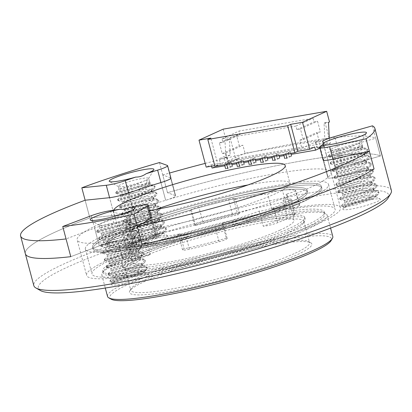 <?xml version="1.0" encoding="UTF-8"?>
<svg xmlns="http://www.w3.org/2000/svg" width="412" height="412" viewBox="0 0 412 412"><rect width="100%" height="100%" fill="white"/><g stroke="black" fill="none" stroke-linecap="round" stroke-linejoin="round"><path stroke-width="0.31" stroke-dasharray="2.06 1.54" d="M290.223 204.254A103.608 12.71 165.1 0 1 179.488 238.476A103.608 12.71 165.1 0 1 107.295 245.176A103.608 12.71 165.1 0 1 204.146 206.252A103.608 12.71 165.1 0 1 307.537 191.899A103.608 12.71 165.1 0 1 290.223 204.254A103.608 12.71 165.1 0 1 179.488 238.476A103.608 12.71 165.1 0 1 107.295 245.176A103.608 12.71 165.1 0 1 204.146 206.252A103.608 12.71 165.1 0 1 307.537 191.899A103.608 12.71 165.1 0 1 290.223 204.254M302.053 202.215A118.409 14.528 165.1 0 1 175.497 241.324A118.409 14.528 165.1 0 1 92.988 248.982A118.409 14.528 165.1 0 1 203.683 204.501A118.409 14.528 165.1 0 1 321.844 188.093A118.409 14.528 165.1 0 1 302.053 202.215A118.409 14.528 165.1 0 1 175.497 241.324A118.409 14.528 165.1 0 1 92.988 248.982A118.409 14.528 165.1 0 1 203.683 204.501A118.409 14.528 165.1 0 1 321.844 188.093A118.409 14.528 165.1 0 1 302.053 202.215M289.754 202.483A103.608 12.71 165.1 0 1 179.014 236.699A103.608 12.71 165.1 0 1 106.821 243.404A103.608 12.71 165.1 0 1 203.677 204.481A103.608 12.71 165.1 0 1 307.069 190.123A103.608 12.71 165.1 0 1 289.754 202.483A103.608 12.71 165.1 0 1 179.014 236.699A103.608 12.71 165.1 0 1 106.821 243.404A103.608 12.71 165.1 0 1 203.677 204.481A103.608 12.71 165.1 0 1 307.069 190.123A103.608 12.71 165.1 0 1 289.754 202.483M301.584 200.443A118.409 14.528 165.1 0 1 175.028 239.547A118.409 14.528 165.1 0 1 92.52 247.21A118.409 14.528 165.1 0 1 203.209 202.725A118.409 14.528 165.1 0 1 321.37 186.317A118.409 14.528 165.1 0 1 301.584 200.443A118.409 14.528 165.1 0 1 175.028 239.547A118.409 14.528 165.1 0 1 92.52 247.21A118.409 14.528 165.1 0 1 203.209 202.725A118.409 14.528 165.1 0 1 321.37 186.317A118.409 14.528 165.1 0 1 301.584 200.443M154.67 222.413A83.255 10.212 165.1 0 1 191.565 210.419A9.249 1.133 -14.9 0 1 190.705 210.182A9.249 1.133 -14.9 0 1 198.857 206.839A95.28 11.691 -14.9 0 1 228.495 199.367A9.249 1.133 -14.9 0 1 235.34 198.677A9.249 1.133 -14.9 0 1 233.82 199.768A83.255 10.212 165.1 0 1 267.687 193.928A9.249 1.133 -14.9 0 1 282.375 190.076A95.28 11.691 -14.9 0 1 295.291 190.205A9.249 1.133 -14.9 0 1 295.651 190.406A9.249 1.133 -14.9 0 1 286.098 194.119A83.255 10.212 165.1 0 1 287.401 195.355A83.255 10.212 165.1 0 1 283.065 200.273A9.249 1.133 -14.9 0 1 291.294 199.248A9.249 1.133 -14.9 0 1 290.465 200A95.28 11.691 -14.9 0 1 273.738 207.602A9.249 1.133 -14.9 0 1 259.22 211.109A83.255 10.212 165.1 0 1 222.32 223.108A9.249 1.133 -14.9 0 1 223.186 223.345A9.249 1.133 -14.9 0 1 215.033 226.688A95.28 11.691 -14.9 0 1 185.395 234.16A9.249 1.133 -14.9 0 1 178.545 234.85A9.249 1.133 -14.9 0 1 180.07 233.758A83.255 10.212 165.1 0 1 146.203 239.599A9.249 1.133 -14.9 0 1 131.51 243.451A95.28 11.691 -14.9 0 1 118.599 243.317A9.249 1.133 -14.9 0 1 118.239 243.121A9.249 1.133 -14.9 0 1 127.792 239.408A83.255 10.212 165.1 0 1 126.489 238.172A83.255 10.212 165.1 0 1 130.825 233.254A9.249 1.133 -14.9 0 1 122.596 234.279A9.249 1.133 -14.9 0 1 123.425 233.527A95.28 11.691 -14.9 0 1 140.147 225.925A9.249 1.133 -14.9 0 1 154.67 222.413L158.682 237.497A9.249 1.133 -14.9 0 0 144.164 241.005A95.28 11.691 -14.9 0 0 127.437 248.606A9.249 1.133 -14.9 0 0 126.608 249.358A9.249 1.133 -14.9 0 0 134.837 248.338L130.825 233.254M307.496 199.423A125.809 15.435 165.1 0 1 173.03 240.969A125.809 15.435 165.1 0 1 85.366 249.111A125.809 15.435 165.1 0 1 202.977 201.849A125.809 15.435 165.1 0 1 328.524 184.411A125.809 15.435 165.1 0 1 307.496 199.423M314.109 224.262A125.809 15.435 165.1 0 1 179.642 265.812A125.809 15.435 165.1 0 1 91.979 273.954A125.809 15.435 165.1 0 1 209.584 226.688A125.809 15.435 165.1 0 1 335.131 209.255A125.809 15.435 165.1 0 1 314.109 224.262M305.235 225.791A114.706 14.075 165.1 0 1 182.634 263.675A114.706 14.075 165.1 0 1 102.706 271.101A114.706 14.075 165.1 0 1 209.935 228.006A114.706 14.075 165.1 0 1 324.404 212.108A114.706 14.075 165.1 0 1 305.235 225.791M305.709 227.568A114.706 14.075 165.1 0 1 183.108 265.452A114.706 14.075 165.1 0 1 103.175 272.873A114.706 14.075 165.1 0 1 103.577 270.967A114.706 14.075 165.1 0 1 210.408 229.778A114.706 14.075 165.1 0 1 323.58 212.427A114.706 14.075 165.1 0 1 324.877 213.885A114.706 14.075 165.1 0 1 305.709 227.568M307.656 229.087A116.555 14.302 165.1 0 1 183.077 267.584A116.555 14.302 165.1 0 1 101.862 275.123A116.555 14.302 165.1 0 1 102.269 273.187A116.555 14.302 165.1 0 1 210.82 231.333A116.555 14.302 165.1 0 1 325.82 213.704A116.555 14.302 165.1 0 1 327.138 215.182A116.555 14.302 165.1 0 1 307.656 229.087M107.527 296.419A116.555 14.302 165.1 0 1 216.485 252.628A116.555 14.302 165.1 0 1 332.803 236.478M111.085 299.169A114.706 14.075 165.1 0 1 217.016 254.621A114.706 14.075 165.1 0 1 331.083 240.634M296.053 255.213A94.353 11.577 165.1 0 1 189.824 287.555A94.353 11.577 165.1 0 1 129.785 290.913A94.353 11.577 165.1 0 1 217.66 257.031A94.353 11.577 165.1 0 1 310.751 242.761A94.353 11.577 165.1 0 1 296.053 255.213M294.101 253.694A92.504 11.351 165.1 0 1 195.226 284.244A92.504 11.351 165.1 0 1 130.769 290.233A92.504 11.351 165.1 0 1 131.093 288.694A92.504 11.351 165.1 0 1 217.248 255.481A92.504 11.351 165.1 0 1 308.511 241.489A92.504 11.351 165.1 0 1 309.561 242.658A92.504 11.351 165.1 0 1 294.101 253.694M288.436 232.404A92.504 11.351 165.1 0 1 194.928 261.728A92.504 11.351 165.1 0 1 126.149 270.112A92.504 11.351 165.1 0 1 125.104 268.938A92.504 11.351 165.1 0 1 211.583 234.186A92.504 11.351 165.1 0 1 303.891 221.368A92.504 11.351 165.1 0 1 303.567 222.907A92.504 11.351 165.1 0 1 288.436 232.404M289.44 230.375A94.353 11.577 165.1 0 1 194.067 260.286A94.353 11.577 165.1 0 1 123.909 268.835A94.353 11.577 165.1 0 1 122.843 267.64A94.353 11.577 165.1 0 1 211.052 232.193A94.353 11.577 165.1 0 1 305.21 219.117A94.353 11.577 165.1 0 1 304.88 220.688A94.353 11.577 165.1 0 1 289.44 230.375M288.972 228.598A94.353 11.577 165.1 0 1 188.119 259.761A94.353 11.577 165.1 0 1 122.369 265.869A94.353 11.577 165.1 0 1 210.578 230.416A94.353 11.577 165.1 0 1 304.736 217.34A94.353 11.577 165.1 0 1 288.972 228.598M280.098 230.128A83.255 10.212 165.1 0 1 191.111 257.624A83.255 10.212 165.1 0 1 133.097 263.01A83.255 10.212 165.1 0 1 210.929 231.735A83.255 10.212 165.1 0 1 294.008 220.199A83.255 10.212 165.1 0 1 280.098 230.128M233.82 199.768L237.832 214.853A9.249 1.133 -14.9 0 0 239.351 213.761A9.249 1.133 -14.9 0 0 232.507 214.451A95.28 11.691 -14.9 0 0 202.869 221.919A9.249 1.133 -14.9 0 0 194.716 225.261A9.249 1.133 -14.9 0 0 195.582 225.503L191.565 210.419M271.699 209.013A83.255 10.212 165.1 0 1 290.11 209.198A9.249 1.133 -14.9 0 0 299.663 205.49A9.249 1.133 -14.9 0 0 299.303 205.289A95.28 11.691 -14.9 0 0 286.392 205.155A9.249 1.133 -14.9 0 0 271.699 209.013L267.687 193.928M286.098 194.119L290.11 209.198M287.076 215.352A83.255 10.212 165.1 0 1 277.503 220.368A83.255 10.212 165.1 0 1 263.232 226.193A9.249 1.133 -14.9 0 0 277.755 222.686A95.28 11.691 -14.9 0 0 294.477 215.085A9.249 1.133 -14.9 0 0 295.306 214.333A9.249 1.133 -14.9 0 0 287.076 215.352L283.065 200.273M259.22 211.109L263.232 226.193M226.337 238.188A83.255 10.212 165.1 0 1 184.082 248.838A9.249 1.133 -14.9 0 0 182.562 249.93A9.249 1.133 -14.9 0 0 189.407 249.239A95.28 11.691 -14.9 0 0 219.045 241.772A9.249 1.133 -14.9 0 0 227.197 238.43A9.249 1.133 -14.9 0 0 226.337 238.188L222.32 223.108M180.07 233.758L184.082 248.838M150.215 254.678A83.255 10.212 165.1 0 1 131.804 254.492A9.249 1.133 -14.9 0 0 122.251 258.2A9.249 1.133 -14.9 0 0 122.611 258.401A95.28 11.691 -14.9 0 0 135.527 258.535A9.249 1.133 -14.9 0 0 150.215 254.678L146.203 239.599M127.792 239.408L131.804 254.492M134.837 248.338A83.255 10.212 165.1 0 1 158.682 237.497M195.582 225.503A83.255 10.212 165.1 0 1 237.832 214.853M170.614 177.845L162.776 174.982L167.499 192.723A185.009 22.696 165.1 0 1 380.441 155.999L342.696 166.726L380.441 155.999L375.718 138.257L337.974 148.984A14.801 1.818 -14.9 0 0 326.083 154.011A14.801 1.818 -14.9 0 0 326.108 154.067A131.356 16.114 165.1 0 1 326.33 154.598A131.356 16.114 165.1 0 1 323.446 159.47M162.776 174.982A185.009 22.696 165.1 0 1 169.564 173.035M205.191 163.394A185.009 22.696 165.1 0 1 329.198 138.236M329.384 138.216A185.009 22.696 165.1 0 1 375.718 138.257M149.649 210.578A88.807 10.892 165.1 0 1 113.573 211.207A88.807 10.892 165.1 0 1 113.65 210.213M94.6 228.104L99.323 245.851L70.782 256.671L99.323 245.851A14.801 1.818 165.1 0 1 118.507 240.84A131.356 16.114 -14.9 0 0 148.207 235.715A14.801 1.818 165.1 0 1 156.21 235.247L151.492 217.505A14.801 1.818 -14.9 0 0 143.484 217.974A131.356 16.114 165.1 0 1 113.784 223.098A14.801 1.818 -14.9 0 0 94.6 228.104L66.059 238.929M247.957 184.952A88.807 10.892 165.1 0 1 289.93 183.283A88.807 10.892 165.1 0 1 275.092 193.877A88.807 10.892 165.1 0 1 180.173 223.206A88.807 10.892 165.1 0 1 118.29 228.954A88.807 10.892 165.1 0 1 155.54 209.538M170.774 178.453L175.332 195.592L167.499 192.723L175.332 195.592A14.801 1.818 165.1 0 1 175.63 195.839A14.801 1.818 165.1 0 1 165.66 200.299A131.356 16.114 -14.9 0 0 133.297 210.82A14.801 1.818 165.1 0 1 114.309 215.43L89.852 217.969L114.309 215.43L109.587 197.688L114.309 215.43A14.801 1.818 165.1 0 0 133.297 210.82A131.356 16.114 165.1 0 0 77.173 239.892L86.613 275.381A131.356 16.114 165.1 0 1 209.409 226.034A131.356 16.114 165.1 0 1 340.497 207.828A131.356 16.114 165.1 0 1 318.543 223.5A131.356 16.114 165.1 0 1 178.144 266.878A131.356 16.114 165.1 0 1 86.613 275.381M323.678 160.33L328.168 177.212A14.801 1.818 165.1 0 0 327.844 177.763L323.121 160.016L327.844 177.763A14.801 1.818 165.1 0 0 337.68 176.908L332.958 159.166L337.68 176.908L374.06 168.951L337.68 176.908A14.801 1.818 165.1 0 1 327.844 177.763A14.801 1.818 165.1 0 1 328.168 177.212A131.356 16.114 -14.9 0 0 331.052 172.34A131.356 16.114 -14.9 0 0 330.826 171.814A14.801 1.818 165.1 0 1 330.805 171.752A14.801 1.818 165.1 0 1 342.696 166.726L334.668 136.563M155.329 236.189L142.042 244.383L155.329 236.189L150.607 218.448L155.329 236.189A14.801 1.818 165.1 0 0 156.21 235.247A14.801 1.818 165.1 0 1 155.329 236.189M25.323 253.689A185.009 22.696 165.1 0 1 89.852 217.969L85.13 200.222L89.852 217.969A185.009 22.696 165.1 0 0 25.323 253.689M146.028 180.224L149.819 181.888L150.056 182.773L147.445 185.544L146.028 180.224A15.728 1.931 -14.9 0 0 148.603 178.607A15.728 1.931 -14.9 0 0 148.655 178.345A15.728 1.931 -14.9 0 0 132.963 180.528A15.728 1.931 -14.9 0 0 118.259 186.435A15.728 1.931 -14.9 0 0 118.44 186.636A15.728 1.931 -14.9 0 0 136.295 183.608A15.728 1.931 -14.9 0 0 146.028 180.224L132.649 185.858L120.392 189.211L119.047 189.201L121.834 188.109L135.842 184.839L148.727 183.855L150.354 184.725L147.918 187.321L134.539 192.955L122.282 196.308L120.901 196.364L123.724 195.206L137.732 191.935L150.617 190.952L152.244 191.827L149.803 194.418L136.423 200.052L124.172 203.404L122.791 203.461L125.614 202.302L139.622 199.032L152.507 198.048L154.129 198.924L151.693 201.514L138.314 207.148L126.062 210.501L124.681 210.558L127.499 209.399L141.512 206.129L154.392 205.145L156.019 206.021L153.583 208.611L140.204 214.25L127.947 217.598L126.572 217.654L129.389 216.496L143.397 213.225L156.282 212.242L157.909 213.117L155.473 215.713L142.088 221.347L129.837 224.695L128.456 224.751L131.279 223.592L145.287 220.327L158.172 219.338L159.794 220.214L157.358 222.81L143.979 228.444L131.727 231.796L130.346 231.853L133.164 230.694L147.177 227.424L160.057 226.44L161.684 227.311L159.248 229.906L145.869 235.54L133.612 238.893L132.237 238.95L135.054 237.791L149.062 234.521L156.653 233.506L163.286 233.357L160.665 235.231L144.076 241.427L131.747 243.806L131.562 243.538L141.527 239.805L159.465 236.014L159.423 234.737L156.653 233.506L159.465 236.014M147.445 185.544L134.065 191.183L121.808 194.531L120.433 194.588L123.25 193.429L137.258 190.159L150.143 189.175L151.77 190.05L151.147 191.322L149.335 192.646L135.955 198.28L123.698 201.628L122.318 201.684L125.14 200.526L139.148 197.26L152.033 196.272L153.661 197.147L153.037 198.424L151.219 199.743L137.84 205.377L125.588 208.724L124.208 208.786L127.03 207.627L141.038 204.357L153.923 203.374L155.545 204.244L154.927 205.521L153.109 206.839L139.73 212.474L127.478 215.826L126.098 215.883L128.915 214.724L142.928 211.454L155.808 210.47L157.435 211.346L156.817 212.618L155 213.936L141.62 219.57L129.363 222.923L127.988 222.98L130.805 221.821L144.813 218.551L157.698 217.567L159.326 218.442L158.702 219.714L156.89 221.033L143.505 226.667L131.253 230.02L129.873 230.076L132.695 228.918L146.703 225.647L159.588 224.664L161.216 225.539L160.592 226.811L158.775 228.13L145.395 233.769L133.143 237.116L131.763 237.173L134.58 236.014L148.593 232.744L161.473 231.76L163.101 232.636L162.483 233.908L160.665 235.231M133.514 243.621A19.426 2.384 -14.9 0 0 130.336 245.619A19.426 2.384 -14.9 0 0 142.696 244.924A19.426 2.384 -14.9 0 0 164.568 238.27A19.426 2.384 -14.9 0 0 167.591 235.705A19.426 2.384 -14.9 0 0 153.151 237.467A19.426 2.384 -14.9 0 0 133.514 243.621M126.989 218.86L130.784 220.528L131.016 221.414L128.405 224.185L126.989 218.86A15.728 1.931 -14.9 0 0 129.564 217.248A15.728 1.931 -14.9 0 0 129.62 216.985A15.728 1.931 -14.9 0 0 119.434 217.835A15.728 1.931 -14.9 0 0 99.225 225.07A15.728 1.931 -14.9 0 0 99.4 225.271A15.728 1.931 -14.9 0 0 111.096 223.845A15.728 1.931 -14.9 0 0 126.989 218.86L113.609 224.499L101.357 227.846L100.008 227.836L102.794 226.744L116.807 223.474L129.687 222.49L131.315 223.366L128.879 225.961L115.499 231.595L103.242 234.943L101.867 235L104.684 233.841L118.692 230.576L131.577 229.587L133.205 230.463L130.769 233.058L117.389 238.692L105.132 242.045L103.752 242.102L106.574 240.943L120.582 237.673L133.467 236.689L135.095 237.564L132.654 240.155L119.274 245.789L107.022 249.142L105.642 249.198L108.464 248.039L122.472 244.769L135.357 243.786L136.98 244.661L134.544 247.252L121.164 252.886L108.912 256.238L107.532 256.295L110.349 255.136L124.362 251.866L137.242 250.882L138.87 251.758L136.434 254.348L123.054 259.982L110.797 263.335L109.422 263.392L112.239 262.233L126.247 258.963L139.132 257.979L140.76 258.854L138.324 261.445L124.939 267.084L112.687 270.432L111.307 270.488L114.129 269.33L128.137 266.064L141.022 265.076L142.645 265.951L140.209 268.547L126.829 274.181L114.577 277.528L113.197 277.585L116.014 276.431L130.027 273.161L137.613 272.147L144.246 271.992L141.625 273.867L125.042 280.067L112.713 282.441L112.528 282.179L122.488 278.445L140.425 274.649L140.384 273.372L137.613 272.147L140.425 274.649M128.405 224.185L115.025 229.819L102.773 233.171L101.393 233.228L104.21 232.069L118.223 228.799L131.104 227.815L132.731 228.691L132.113 229.963L130.295 231.281L116.915 236.915L104.658 240.268L103.283 240.325L106.1 239.166L120.108 235.896L132.994 234.912L134.621 235.788L133.998 237.06L132.185 238.378L118.805 244.017L106.548 247.365L105.168 247.421L107.99 246.263L121.998 242.992L134.884 242.009L136.511 242.884L135.888 244.156L134.07 245.48L120.69 251.114L108.438 254.462L107.058 254.518L109.88 253.359L123.888 250.094L136.774 249.106L138.396 249.981L137.778 251.258L135.96 252.577L122.58 258.211L110.328 261.563L108.948 261.62L111.765 260.461L125.778 257.191L138.659 256.207L140.286 257.083L139.668 258.355L137.85 259.673L124.47 265.307L112.213 268.66L110.838 268.717L113.655 267.558L127.663 264.288L140.549 263.304L142.176 264.18L141.553 265.452L139.74 266.77L126.355 272.404L114.103 275.757L112.723 275.813L115.545 274.655L129.553 271.384L142.439 270.401L144.061 271.276L143.443 272.548L141.625 273.867M114.474 282.261A19.426 2.384 -14.9 0 0 111.297 284.254A19.426 2.384 -14.9 0 0 123.657 283.564A19.426 2.384 -14.9 0 0 145.529 276.905A19.426 2.384 -14.9 0 0 148.557 274.341A19.426 2.384 -14.9 0 0 134.111 276.102A19.426 2.384 -14.9 0 0 114.474 282.261M358.61 143.561L362.4 145.225L362.637 146.116L360.026 148.881L358.61 143.561A15.728 1.931 -14.9 0 0 361.185 141.944A15.728 1.931 -14.9 0 0 361.236 141.687A15.728 1.931 -14.9 0 0 348.341 143.155A15.728 1.931 -14.9 0 0 331.686 148.83A15.728 1.931 -14.9 0 0 330.846 149.772A15.728 1.931 -14.9 0 0 331.021 149.973A15.728 1.931 -14.9 0 0 342.717 148.547A15.728 1.931 -14.9 0 0 358.61 143.561L345.23 149.196L332.978 152.548L331.629 152.538L334.415 151.446L348.428 148.176L361.309 147.192L362.936 148.062L360.5 150.658L347.12 156.292L334.863 159.645L333.488 159.702L336.305 158.543L350.313 155.273L363.199 154.289L364.826 155.164L362.39 157.755L349.005 163.389L336.753 166.742L335.373 166.798L338.195 165.639L352.203 162.369L365.089 161.386L366.711 162.261L364.275 164.852L350.895 170.491L338.643 173.838L337.263 173.895L340.08 172.736L354.093 169.466L366.974 168.482L368.601 169.358L366.165 171.953L352.785 177.587L340.528 180.935L339.153 180.992L341.97 179.833L355.978 176.568L368.864 175.579L370.491 176.454L368.055 179.05L354.675 184.684L342.418 188.037L341.038 188.093L343.86 186.935L357.868 183.664L370.754 182.681L372.381 183.551L369.94 186.147L356.56 191.781L344.308 195.133L342.928 195.19L345.745 194.031L359.758 190.761L372.639 189.778L374.266 190.648L371.83 193.243L358.45 198.878L346.193 202.23L344.818 202.287L347.635 201.128L361.643 197.858L369.234 196.843L375.868 196.694L373.246 198.569L356.658 204.764L344.334 207.143L344.144 206.875L354.109 203.142L372.046 199.351L372.005 198.074L369.234 196.843L372.046 199.351M360.026 148.881L346.647 154.521L334.395 157.868L333.014 157.925L335.832 156.766L349.845 153.501L362.725 152.512L364.352 153.388L363.734 154.665L361.916 155.983L348.537 161.617L336.28 164.965L334.904 165.021L337.722 163.868L351.73 160.598L364.615 159.614L366.242 160.484L365.619 161.762L363.806 163.08L350.421 168.714L338.17 172.067L336.789 172.123L339.612 170.965L353.62 167.694L366.505 166.711L368.127 167.586L367.509 168.858L365.691 170.177L352.312 175.811L340.06 179.163L338.679 179.22L341.497 178.061L355.51 174.791L368.39 173.807L370.017 174.683L369.399 175.955L367.581 177.273L354.202 182.907L341.945 186.26L340.57 186.317L343.387 185.158L357.395 181.888L370.28 180.904L371.907 181.78L371.284 183.052L369.471 184.37L356.092 190.009L343.835 193.357L342.454 193.413L345.277 192.255L359.285 188.984L372.17 188.001L373.797 188.876L373.174 190.148L371.356 191.472L357.977 197.106L345.725 200.453L344.344 200.51L347.162 199.351L361.175 196.086L374.06 195.097L375.682 195.973L375.064 197.25L373.246 198.569M346.095 206.963A19.426 2.384 -14.9 0 0 342.918 208.956A19.426 2.384 -14.9 0 0 355.278 208.266A19.426 2.384 -14.9 0 0 377.15 201.607A19.426 2.384 -14.9 0 0 380.173 199.042A19.426 2.384 -14.9 0 0 365.732 200.804A19.426 2.384 -14.9 0 0 346.095 206.963M167.308 165.428L175.332 195.592A14.801 1.818 165.1 0 1 175.63 195.839A14.801 1.818 165.1 0 1 165.66 200.299A131.356 16.114 165.1 0 1 330.826 171.814A14.801 1.818 165.1 0 1 330.805 171.752A14.801 1.818 165.1 0 1 342.696 166.726L337.974 148.984M159.47 162.56L167.499 192.723A185.009 22.696 165.1 0 1 380.441 155.999L372.412 125.835M91.294 215.687L99.323 245.851A14.801 1.818 165.1 0 1 118.507 240.84A131.356 16.114 165.1 0 1 77.173 239.892M320.145 147.048L328.168 177.212A131.356 16.114 165.1 0 1 309.103 188.011A131.356 16.114 165.1 0 1 148.207 235.715A14.801 1.818 165.1 0 1 156.21 235.247L151.492 217.505M391.4 190.483A185.009 22.696 -14.9 0 0 262.48 202.457A185.009 22.696 -14.9 0 0 64.736 263.556A185.009 22.696 -14.9 0 0 33.82 285.629M322.184 144.931L322.823 145.096M40.391 290.527A181.311 22.243 165.1 0 1 68.639 266.595A181.311 22.243 165.1 0 1 272.759 204.45A181.311 22.243 165.1 0 1 388.13 197.997M362.637 146.116L345.771 152.883L330.316 156.787L328.555 156.74L332.041 155.103L349.541 150.699L365.624 149.159L367.633 150.138L366.963 151.508L364.527 153.213L347.656 159.98L332.201 163.883L330.439 163.837L333.931 162.199L351.426 157.796L367.514 156.261L369.523 157.24L368.848 158.61L366.417 160.309L349.546 167.076L334.091 170.98L332.329 170.934L335.816 169.296L353.316 164.893L369.399 163.358L371.408 164.337L370.738 165.706L368.302 167.406L351.436 174.178L335.981 178.077L334.22 178.03L337.706 176.393L355.206 171.989L371.289 170.455L373.298 171.433L372.628 172.803L370.192 174.503L353.326 181.275L337.866 185.179L336.104 185.127L339.596 183.495L357.091 179.091L373.179 177.551L375.188 178.53L374.513 179.9L372.082 181.599L355.211 188.372L339.756 192.275L337.994 192.229L341.486 190.591L358.981 186.188L375.069 184.648L377.078 185.627L376.403 186.997L373.967 188.701L357.101 195.468L341.646 199.372L339.885 199.326L343.371 197.688L360.871 193.285L376.954 191.75L378.963 192.723L378.293 194.093L375.857 195.798L358.991 202.565L343.536 206.469L341.919 206.52L345.261 204.785L362.761 200.381L372.242 198.96M362.4 145.225L345.534 151.997L330.079 155.901L328.318 155.849L331.804 154.217L349.304 149.814L365.387 148.274L367.396 149.252L364.29 152.322L347.424 159.094L331.964 162.998L330.208 162.951L333.694 161.313L351.189 156.91L367.277 155.37L369.286 156.349L366.18 159.423L349.309 166.19L333.854 170.094L332.093 170.048L335.584 168.41L353.079 164.007L369.167 162.472L371.176 163.446L368.065 166.52L351.199 173.287L335.744 177.191L333.983 177.145L337.469 175.507L354.969 171.104L371.851 169.713L373.061 170.547L369.955 173.617L353.089 180.384L337.634 184.288L335.873 184.241L339.359 182.604L356.859 178.2L373.736 176.815L374.951 177.644L371.845 180.713L354.974 187.486L339.519 191.384L337.758 191.338L341.249 189.705L358.744 185.297L375.626 183.912L376.841 184.741L373.736 187.81L356.864 194.582L341.409 198.486L339.648 198.435L343.134 196.802L360.634 192.399L376.717 190.859L378.726 191.838L375.62 194.912L358.754 201.679L343.299 205.583L341.61 205.382L345.024 203.899L362.524 199.496L372.005 198.074M131.016 221.414L114.15 228.186L98.695 232.085L96.933 232.038L100.42 230.401L117.92 225.997L134.003 224.463L136.012 225.441L135.342 226.811L132.906 228.511L116.04 235.283L100.585 239.187L98.823 239.135L102.31 237.503L119.81 233.099L135.893 231.559L137.902 232.538L137.232 233.908L134.796 235.607L117.925 242.38L102.47 246.283L100.708 246.237L104.2 244.599L121.695 240.196L137.783 238.656L139.792 239.635L139.117 241.005L136.681 242.709L119.815 249.476L104.36 253.38L102.598 253.334L106.085 251.696L123.585 247.293L139.668 245.758L141.677 246.731L141.007 248.101L138.571 249.806L121.705 256.573L106.25 260.477L104.488 260.43L107.975 258.793L125.475 254.389L141.558 252.855L143.567 253.833L142.897 255.203L140.461 256.903L123.59 263.67L108.135 267.573L106.373 267.527L109.865 265.889L127.36 261.486L143.448 259.951L145.457 260.93L144.782 262.3L142.351 263.999L125.48 270.772L110.025 274.67L108.263 274.624L111.75 272.991L129.25 268.583L145.333 267.048L147.347 268.027L146.672 269.397L144.236 271.096L127.37 277.868L111.915 281.772L110.298 281.818L113.64 280.088L131.14 275.685L140.621 274.258M130.784 220.528L113.913 227.295L98.458 231.199L96.696 231.153L100.183 229.515L117.683 225.112L133.766 223.577L135.775 224.555L132.669 227.625L115.803 234.392L100.348 238.296L98.586 238.249L102.073 236.612L119.573 232.208L135.656 230.674L137.665 231.652L134.559 234.722L117.693 241.494L102.233 245.392L100.471 245.346L103.963 243.713L121.458 239.31L137.546 237.77L139.555 238.749L136.449 241.818L119.578 248.59L104.123 252.494L102.361 252.443L105.848 250.81L123.348 246.407L140.229 245.016L141.445 245.846L138.334 248.92L121.468 255.687L106.013 259.591L104.251 259.545L107.738 257.907L125.238 253.504L142.114 252.113L143.33 252.942L140.224 256.017L123.358 262.784L107.898 266.688L106.141 266.641L109.628 265.004L127.123 260.6L144.004 259.21L145.22 260.044L142.114 263.113L125.243 269.881L109.788 273.784L108.026 273.738L111.518 272.1L129.013 267.697L145.101 266.162L147.11 267.141L143.999 270.21L127.133 276.977L111.678 280.881L109.994 280.685L113.403 279.197L130.903 274.794L140.384 273.372M150.056 182.773L133.189 189.546L117.734 193.449L115.973 193.403L119.459 191.765L136.959 187.362L153.043 185.822L155.051 186.801L154.382 188.171L151.946 189.875L135.074 196.642L119.619 200.546L117.858 200.5L121.349 198.862L138.844 194.459L154.933 192.919L156.941 193.898L156.266 195.267L153.831 196.972L136.964 203.739L121.509 207.643L119.748 207.597L123.234 205.959L140.734 201.556L156.817 200.021L158.826 200.999L158.157 202.369L155.721 204.069L138.854 210.836L123.399 214.74L121.638 214.693L125.124 213.055L142.624 208.652L158.708 207.118L160.716 208.096L160.047 209.466L157.611 211.165L140.744 217.938L125.284 221.836L123.523 221.79L127.014 220.152L144.509 215.749L160.598 214.214L162.606 215.193L161.931 216.563L159.501 218.262L142.629 225.034L127.174 228.938L125.413 228.887L128.899 227.254L146.399 222.851L162.483 221.311L164.496 222.289L163.822 223.659L161.386 225.359L144.519 232.131L129.064 236.035L127.303 235.988L130.789 234.351L148.289 229.948L164.373 228.408L166.381 229.386L165.712 230.756L163.276 232.461L146.409 239.228L130.949 243.132L129.337 243.183L132.679 241.447L150.174 237.044L159.655 235.623M149.819 181.888L132.952 188.66L117.497 192.558L115.736 192.512L119.222 190.88L136.722 186.471L152.806 184.937L154.814 185.915L151.709 188.984L134.842 195.757L119.382 199.66L117.621 199.609L121.113 197.976L138.607 193.573L154.696 192.033L156.704 193.012L153.599 196.086L136.727 202.853L121.272 206.757L119.511 206.711L122.997 205.073L140.497 200.67L156.581 199.13L158.594 200.108L155.484 203.183L138.617 209.95L123.162 213.854L121.401 213.807L124.888 212.17L142.387 207.766L159.264 206.376L160.479 207.205L157.374 210.28L140.507 217.047L125.052 220.95L123.291 220.904L126.778 219.266L144.277 214.863L161.154 213.473L162.369 214.307L159.264 217.376L142.392 224.143L126.937 228.047L125.176 228.001L128.668 226.363L146.162 221.96L163.044 220.575L164.259 221.404L161.149 224.473L144.282 231.245L128.827 235.144L127.066 235.097L130.553 233.465L148.052 229.062L164.136 227.522L166.144 228.5L163.039 231.57L146.172 238.342L130.717 242.246L129.028 242.045L132.443 240.562L149.942 236.158L159.423 234.737M276.38 154.49L278.6 154.103L274.068 156.163L271.853 156.55L276.38 154.49L277.467 158.569L279.686 158.187L275.154 160.247L272.935 160.629L277.467 158.569M252.721 158.569L254.94 158.187L250.408 160.247L248.189 160.629L252.721 158.569L253.807 162.647L256.027 162.266L251.495 164.326L249.275 164.707L253.807 162.647M229.062 162.647L231.281 162.266L226.749 164.326L224.53 164.707L229.062 162.647L230.148 166.731L232.368 166.345L227.836 168.405L225.616 168.791L230.148 166.731M214.987 166.438L218.01 165.068L214.77 165.624M211.572 166.175L211.212 164.821L206.18 167.107M211.212 164.821L314.722 146.966M240.891 160.608L243.111 160.227L238.579 162.287L236.359 162.668L240.891 160.608L241.978 164.692L244.198 164.306L239.666 166.366L237.446 166.747L241.978 164.692M264.55 156.529L266.77 156.148L262.238 158.203L260.024 158.589L264.55 156.529L265.637 160.608L267.857 160.227L263.325 162.287L261.105 162.668L265.637 160.608M288.209 152.45L290.429 152.064L285.897 154.124L283.683 154.505L288.209 152.45L289.296 156.529L291.516 156.148L286.984 158.208L284.769 158.589L289.296 156.529M235.86 159.439L225.791 164.017L224.138 157.806L230.179 155.061L229.422 139.493L230.432 139.035L235.86 159.439L238.816 158.929L238.579 158.043L327.303 142.743L327.54 143.628L330.496 143.118L329.209 138.278M329.142 138.025L325.068 122.714L324.064 123.173L324.821 138.741L318.78 141.486L315.319 142.222L316.735 147.548L324.131 146.27L322.823 141.357M330.496 143.118L320.433 147.697L318.78 141.486M223.16 129.152L225.992 139.802L224.988 140.255L225.745 155.824L219.199 158.8L220.616 164.125L212.062 168.014M319.969 148.16L324.131 146.27M318.965 140.466L245.032 153.218L242.905 145.235L239.357 145.848L236.524 135.198L240.072 134.59L239.13 131.042L313.063 118.29L314.011 121.839L317.559 121.226L320.392 131.871L316.843 132.484L318.965 140.466L301.852 148.248L227.918 160.999L225.791 153.012L222.243 153.625L219.411 142.979L222.959 142.367L222.017 138.818L295.95 126.067L296.897 129.615L300.446 129.002L303.278 139.653L299.73 140.26L301.852 148.248M230.432 139.035L225.992 139.802M325.068 122.714L329.507 121.947M224.138 157.806L227.1 157.296L226.595 157.523L228.011 162.848L220.616 164.125M226.595 157.523L219.199 158.8M315.319 142.222L322.714 140.95M320.433 147.697L317.472 148.207L327.54 143.628M317.472 148.207L317.24 147.316L327.303 142.743M224.823 165.809L231.899 164.589M236.653 163.77L243.729 162.549M248.482 161.731L255.558 160.51M260.317 159.691L267.388 158.471M272.147 157.652L279.218 156.431M283.976 155.612L291.047 154.392M238.579 158.043L228.011 162.848M316.735 147.548L317.24 147.316L315.824 141.996M227.1 157.296L228.753 163.507L238.816 158.929M225.791 164.017L228.753 163.507M324.821 138.741L329.255 137.974M230.179 155.061L225.745 155.824M324.064 123.173L328.498 122.405M229.422 139.493L224.988 140.255M218.01 165.068L210.831 138.097M231.626 163.569L231.281 162.266M243.456 161.53L243.111 160.227M255.286 159.49L254.94 158.187M267.115 157.451L266.77 156.148M278.945 155.406L278.6 154.103M290.774 153.367L290.429 152.064M299.73 140.26L316.843 132.484M303.278 139.653L320.392 131.871M300.446 129.002L317.559 121.226M296.897 129.615L314.011 121.839M295.95 126.067L313.063 118.29M222.017 138.818L239.13 131.042M222.959 142.367L240.072 134.59M219.411 142.979L236.524 135.198M222.243 153.625L239.357 145.848M225.791 153.012L242.905 145.235M227.918 160.999L245.032 153.218M127.437 248.606L123.425 233.527M144.164 241.005L140.147 225.925M135.527 258.535L131.51 243.451M122.611 258.401L118.599 243.317M219.045 241.772L215.033 226.688M189.407 249.239L185.395 234.16M294.477 215.085L290.465 200M277.755 222.686L273.738 207.602M286.392 205.155L282.375 190.076M299.303 205.289L295.291 190.205M202.869 221.919L198.857 206.839M232.507 214.451L228.495 199.367M113.784 223.098L110.483 210.676M143.484 217.974L140.183 205.552M326.108 154.067L323.096 142.743M160.938 182.552L165.66 200.299L160.938 182.552M128.58 193.073L133.297 210.82L128.58 193.073M106.821 243.404L107.295 245.176L106.821 243.404M307.069 190.123L307.537 191.899L307.069 190.123M92.52 247.21L92.988 248.982L92.52 247.21M321.37 186.317L321.844 188.093L321.37 186.317M85.366 249.111L91.979 273.954M328.524 184.411L335.131 209.255M102.706 271.101L103.175 272.873M324.404 212.108L324.877 213.885M103.577 270.967L102.269 273.187M323.58 212.427L325.82 213.704M101.862 275.123L105.297 288.039M327.138 215.182L330.573 228.099M131.093 288.694L129.785 290.913M308.511 241.489L310.751 242.761M125.104 268.938L130.769 290.233M303.891 221.368L309.561 242.658M303.567 222.907L304.88 220.688M126.149 270.112L123.909 268.835M122.369 265.869L122.843 267.64M304.736 217.34L305.21 219.117M126.489 238.172L133.097 263.01M287.401 195.355L294.008 220.199M126.608 249.358L122.596 234.279M122.251 258.2L118.239 243.121M227.197 238.43L223.186 223.345M182.562 249.93L178.545 234.85M295.306 214.333L291.294 199.248M299.663 205.49L295.651 190.406M194.716 225.261L190.705 210.182M239.351 213.761L235.34 198.677M113.573 211.207L118.29 228.954M285.207 165.536L289.93 183.283M326.33 154.598L331.052 172.34M326.083 154.011L323.09 142.779M170.908 178.092L175.63 195.839L170.908 178.092M163.291 233.352L163.101 232.636M161.684 227.311L161.21 225.539M159.794 220.214L159.326 218.437M157.909 213.117L157.435 211.341M156.019 206.021L155.545 204.244M154.129 198.919L153.661 197.147M152.244 191.822L151.77 190.05M150.354 184.725L148.655 178.345M132.237 238.95L131.763 237.173M130.346 231.853L129.873 230.076M128.456 224.751L127.988 222.98M126.572 217.654L126.098 215.883M124.681 210.558L124.208 208.781M122.791 203.461L122.318 201.684M120.901 196.364L120.433 194.588M119.016 189.268L118.259 186.435M131.562 243.538L130.336 245.619M163.116 233.156L167.591 235.705M144.257 271.992L144.061 271.276M142.645 265.951L142.176 264.174M140.76 258.854L140.286 257.078M138.87 251.758L138.396 249.981M136.98 244.656L136.511 242.884M135.095 237.559L134.621 235.788M133.205 230.463L132.731 228.691M131.315 223.366L129.62 216.985M113.197 277.585L112.723 275.813M111.307 270.488L110.838 268.717M109.422 263.392L108.948 261.62M107.532 256.295L107.058 254.518M105.642 249.198L105.168 247.421M103.752 242.096L103.283 240.325M101.867 235L101.393 233.228M99.977 227.903L99.225 225.07M112.522 282.179L111.297 284.254M144.076 271.791L148.557 274.341M375.873 196.689L375.682 195.973M374.266 190.648L373.797 188.876M372.381 183.551L371.907 181.78M370.491 176.454L370.017 174.678M368.601 169.358L368.127 167.581M366.711 162.261L366.242 160.484M364.826 155.164L364.352 153.388M362.936 148.062L361.236 141.687M344.818 202.287L344.344 200.51M342.928 195.19L342.454 193.413M341.038 188.088L340.57 186.317M339.153 180.992L338.679 179.22M337.263 173.895L336.789 172.123M335.373 166.798L334.904 165.021M333.488 159.702L333.014 157.925M331.598 152.605L330.846 149.772M344.144 206.875L342.918 208.956M375.698 196.493L380.173 199.042M323.029 142.176L340.497 207.828M129.564 217.248L134.801 208.369M99.4 225.271L90.444 220.173M361.185 141.944L366.423 133.071M331.021 149.973L322.323 145.019M148.603 178.607L153.836 169.729M118.44 186.636L109.484 181.532M328.555 156.74L328.318 155.849M367.633 150.138L367.396 149.252M330.439 163.837L330.208 162.951M369.523 157.24L369.286 156.349M332.329 170.934L332.093 170.048M371.408 164.337L371.176 163.446M334.22 178.03L333.983 177.145M373.298 171.433L373.061 170.547M336.104 185.127L335.873 184.241M375.188 178.53L374.951 177.644M337.994 192.229L337.758 191.338M377.078 185.627L376.841 184.741M339.885 199.326L339.648 198.435M378.963 192.723L378.726 191.838M341.775 206.422L341.538 205.537M328.39 155.7L331.629 152.538M366.18 148.423L361.818 147.295M330.28 162.797L333.519 159.635M368.071 155.52L363.708 154.392M332.17 169.893L335.409 166.731M369.961 162.616L365.599 161.489M334.06 176.99L337.294 173.828M371.851 169.713L367.483 168.585M335.945 184.092L339.184 180.93M373.736 176.815L369.373 175.687M337.835 191.189L341.074 188.027M375.626 183.912L371.264 182.784M339.725 198.285L342.959 195.123M377.516 191.008L373.148 189.881M341.61 205.382L344.849 202.22M328.699 156.838L333.081 157.971M366.963 151.508L363.734 154.665M330.589 163.935L334.966 165.068M368.848 158.61L365.619 161.762M332.479 171.032L336.856 172.165M370.738 165.706L367.509 168.858M334.364 178.128L338.746 179.261M372.628 172.803L369.399 175.955M336.254 185.225L340.631 186.358M374.513 179.9L371.284 183.052M338.144 192.322L342.521 193.46M376.403 186.997L373.174 190.148M340.034 199.423L344.411 200.556M378.293 194.093L375.064 197.25M341.919 206.52L344.334 207.143M96.933 232.038L96.696 231.153M136.012 225.441L135.775 224.555M98.823 239.135L98.586 238.249M137.902 232.538L137.665 231.652M100.708 246.237L100.471 245.346M139.792 239.635L139.555 238.749M102.598 253.334L102.361 252.443M141.677 246.731L141.445 245.846M104.488 260.43L104.251 259.545M143.567 253.833L143.33 252.942M106.373 267.527L106.141 266.641M145.457 260.93L145.22 260.044M108.263 274.624L108.026 273.738M147.347 268.027L147.11 267.141M110.153 281.72L109.916 280.835M96.774 230.998L100.008 227.836M134.564 223.721L130.197 222.598M98.659 238.1L101.898 234.938M136.449 230.823L132.087 229.695M100.549 245.197L103.788 242.035M138.339 237.92L133.977 236.792M102.439 252.293L105.678 249.131M140.229 245.016L135.867 243.889M104.329 259.39L107.563 256.228M142.114 252.113L137.752 250.985M106.214 266.487L109.453 263.325M144.004 259.21L139.642 258.082M108.104 273.583L111.343 270.421M145.894 266.307L141.532 265.184M109.994 280.685L113.228 277.523M97.078 232.136L101.46 233.269M135.342 226.811L132.113 229.963M98.968 239.233L103.345 240.366M137.232 233.908L133.998 237.06M100.858 246.33L105.235 247.468M139.117 241.005L135.888 244.156M102.748 253.432L107.125 254.565M141.007 248.101L137.778 251.258M104.633 260.528L109.015 261.661M142.897 255.203L139.668 258.355M106.523 267.625L110.9 268.758M144.782 262.3L141.553 265.452M108.413 274.722L112.79 275.855M146.672 269.397L143.443 272.548M110.298 281.818L112.713 282.441M115.973 193.403L115.736 192.512M155.051 186.801L154.814 185.915M117.858 200.5L117.621 199.609M156.941 193.898L156.704 193.012M119.748 207.597L119.511 206.711M158.826 200.999L158.594 200.108M121.638 214.693L121.401 213.807M160.716 208.096L160.479 207.205M123.523 221.79L123.291 220.904M162.606 215.193L162.369 214.307M125.413 228.887L125.176 228.001M164.496 222.289L164.259 221.404M127.303 235.988L127.066 235.097M166.381 229.386L166.144 228.5M129.188 243.085L128.956 242.194M115.808 192.363L119.047 189.201M153.599 185.086L149.237 183.958M117.698 199.46L120.937 196.297M155.489 192.183L151.127 191.055M119.588 206.556L122.828 203.394M157.379 199.279L153.017 198.151M121.478 213.653L124.712 210.491M159.264 206.376L154.902 205.248M123.363 220.75L126.602 217.588M161.154 213.473L156.792 212.35M125.253 227.851L128.493 224.689M163.044 220.575L158.682 219.447M127.143 234.948L130.377 231.786M164.934 227.671L160.567 226.543M129.028 242.045L132.267 238.883M116.117 193.496L120.495 194.634M154.382 188.171L151.147 191.322M118.007 200.598L122.385 201.731M156.266 195.267L153.037 198.424M119.897 207.694L124.275 208.827M158.157 202.369L154.927 205.521M121.782 214.791L126.165 215.924M160.047 209.466L156.817 212.618M123.672 221.888L128.05 223.021M161.931 216.563L158.702 219.714M125.562 228.984L129.94 230.117M163.822 223.659L160.592 226.811M127.447 236.081L131.83 237.219M165.712 230.756L162.483 233.908M129.337 243.183L131.747 243.806"/><path stroke-width="0.62" d="M330.573 228.099L332.803 236.478A116.555 14.302 165.1 0 1 332.391 238.414A116.555 14.302 165.1 0 1 313.326 250.378A116.555 14.302 165.1 0 1 195.509 287.334A116.555 14.302 165.1 0 1 108.845 297.897A116.555 14.302 165.1 0 1 107.527 296.419L105.297 288.039M332.391 238.414L331.083 240.634A114.706 14.075 165.1 0 1 312.317 252.407A114.706 14.075 165.1 0 1 196.37 288.776A114.706 14.075 165.1 0 1 111.085 299.169L108.845 297.897M169.564 173.035A185.009 22.696 165.1 0 1 205.191 163.394M113.65 210.213A88.807 10.892 165.1 0 1 200.304 176.866A88.807 10.892 165.1 0 1 285.207 165.536A88.807 10.892 165.1 0 1 270.37 176.13A88.807 10.892 165.1 0 1 149.649 210.578M62.753 226.507A185.009 22.696 -14.9 0 0 134.018 214.219L147.305 206.026A14.801 1.818 -14.9 0 0 148.186 205.083A14.801 1.818 -14.9 0 0 140.183 205.552A131.356 16.114 165.1 0 1 129.471 207.581A23.129 2.838 165.1 0 1 134.801 208.369A23.129 2.838 165.1 0 1 113.264 216.676A23.129 2.838 165.1 0 1 90.444 220.173A23.129 2.838 165.1 0 1 119.902 209.234A131.356 16.114 165.1 0 1 110.483 210.676A14.801 1.818 -14.9 0 0 91.294 215.687L62.753 226.507L70.782 256.671L66.059 238.929A185.009 22.696 165.1 0 1 20.6 235.947A185.009 22.696 165.1 0 1 85.13 200.222L109.587 197.688A14.801 1.818 -14.9 0 0 128.58 193.073A131.356 16.114 165.1 0 1 160.938 182.552A14.801 1.818 -14.9 0 0 170.908 178.092A14.801 1.818 -14.9 0 0 170.614 177.845L170.774 178.453M323.678 160.33L323.446 159.47A14.801 1.818 -14.9 0 0 323.121 160.016A14.801 1.818 -14.9 0 0 332.958 159.166L369.337 151.209A185.009 22.696 165.1 0 1 137.325 226.636L150.607 218.448A14.801 1.818 -14.9 0 0 151.492 217.505L148.186 205.083M155.54 209.538A88.807 10.892 165.1 0 1 247.957 184.952M369.337 151.209L374.06 168.951A185.009 22.696 165.1 0 1 142.042 244.383L137.325 226.636M20.6 235.947L25.323 253.689A185.009 22.696 165.1 0 0 70.782 256.671A185.009 22.696 165.1 0 1 25.323 253.689L33.82 285.629A185.009 22.696 -14.9 0 0 35.911 287.973A185.009 22.696 -14.9 0 0 198.234 265.22A185.009 22.696 -14.9 0 0 382.557 200.891A185.009 22.696 -14.9 0 0 390.751 193.558A185.009 22.696 -14.9 0 0 391.4 190.483L374.874 128.379A185.009 22.696 -14.9 0 0 372.412 125.835L334.668 136.563A14.801 1.818 -14.9 0 0 322.776 141.589A14.801 1.818 -14.9 0 0 322.802 141.651A131.356 16.114 165.1 0 1 323.029 142.176A131.356 16.114 165.1 0 1 323.044 143.191A23.129 2.838 165.1 0 1 348.892 134.523A23.129 2.838 165.1 0 1 366.423 133.071A23.129 2.838 165.1 0 1 345.23 141.28A23.129 2.838 165.1 0 1 322.184 144.931A131.356 16.114 165.1 0 1 320.145 147.048A14.801 1.818 -14.9 0 0 319.815 147.594A14.801 1.818 -14.9 0 0 329.651 146.744L366.031 138.787A185.009 22.696 -14.9 0 0 374.874 128.379M366.031 138.787L374.06 168.951A185.009 22.696 165.1 0 1 142.042 244.383L134.018 214.219M81.823 187.805L106.281 185.266A14.801 1.818 -14.9 0 0 125.274 180.652A131.356 16.114 165.1 0 1 135.744 177.083A23.129 2.838 165.1 0 1 109.484 181.532A23.129 2.838 165.1 0 1 130.841 172.551A23.129 2.838 165.1 0 1 153.836 169.729A23.129 2.838 165.1 0 1 146.167 173.694A131.356 16.114 165.1 0 1 157.631 170.135A14.801 1.818 -14.9 0 0 167.602 165.67A14.801 1.818 -14.9 0 0 167.308 165.428L159.47 162.56A185.009 22.696 -14.9 0 0 81.823 187.805L85.13 200.222M322.823 145.096L323.044 143.191M119.902 209.234C123.291 209.904 126.479 209.353 129.471 207.581M146.167 173.694C142.949 175.991 139.472 177.119 135.744 177.083M390.751 193.558L388.13 197.997A181.311 22.243 165.1 0 1 219.272 263.098A181.311 22.243 165.1 0 1 40.391 290.527L35.911 287.973M214.77 165.624L206.18 167.107L199.001 140.137L223.16 129.152L326.67 111.302L329.507 121.947L328.498 122.405L329.255 137.974L322.714 140.95L322.823 141.357M291.047 154.392L315.571 150.159L314.722 146.966L309.69 149.257L297.861 151.297L294.838 152.667L287.664 125.696L207.813 139.467L210.831 138.097L199.001 140.137M207.813 139.467L214.987 166.438L294.838 152.667M224.823 165.809L212.062 168.014L211.572 166.175M309.69 149.257L302.511 122.287L326.67 111.302M315.571 150.159L319.969 148.16M231.899 164.589L236.653 163.77M243.729 162.549L248.482 161.731M255.558 160.51L260.317 159.691M267.388 158.471L272.147 157.652M279.218 156.431L283.976 155.612M302.511 122.287L290.681 124.326L287.664 125.696M297.861 151.297L290.681 124.326M232.368 166.345L231.626 163.569M227.836 168.405L226.77 164.409M225.616 168.791L224.555 164.79M244.198 164.306L243.456 161.53M239.666 166.366L238.6 162.369M237.446 166.747L236.385 162.75M256.027 162.266L255.286 159.49M251.495 164.326L250.429 160.325M249.275 164.707L248.215 160.711M267.857 160.227L267.115 157.451M263.325 162.287L262.259 158.285M261.105 162.668L260.044 158.672M279.686 158.187L278.945 155.406M275.154 160.247L274.093 156.246M272.935 160.629L271.874 156.627M291.516 156.148L290.774 153.367M286.984 158.208L285.923 154.206M284.769 158.589L283.703 154.588M160.938 182.552L157.631 170.135M322.802 141.651L323.096 142.743M125.274 180.652L128.58 193.073M150.607 218.448L147.305 206.026M329.651 146.744L332.958 159.166M109.587 197.688L106.281 185.266M319.815 147.594L323.121 160.016M322.776 141.589L323.09 142.779M167.602 165.67L170.908 178.092"/></g></svg>
